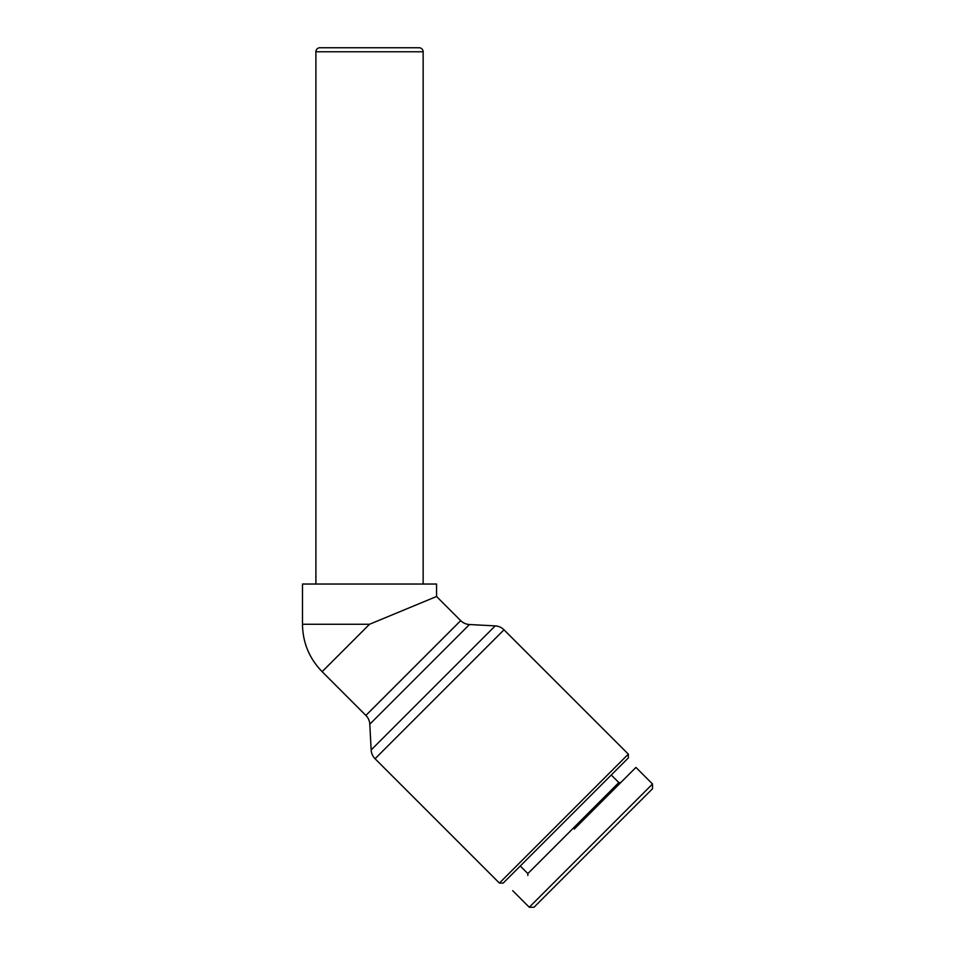 <?xml version="1.0" encoding="UTF-8"?>
<svg xmlns="http://www.w3.org/2000/svg" width="955" height="955" viewBox="0 0 955 955"><rect width="100%" height="100%" fill="white"/><g stroke="black" fill="none" stroke-linecap="round" stroke-linejoin="round"><path stroke-width="1.43" d="M315.89 51.773A4.023 4.023 0 0 1 319.913 47.75L419.126 47.75A4.023 4.023 0 0 1 423.149 51.773L315.89 51.773L315.89 584.042M375.052 758.724A13.406 13.406 0 0 1 371.149 749.95L495.215 625.883A13.406 13.406 0 0 1 503.989 629.799L628.342 754.14L499.405 883.077L375.052 758.724L503.989 629.799M574.301 829.036L635.923 767.414L574.301 829.036M512.68 890.657L529.273 907.25L652.516 784.007L652.516 788.746L646.153 795.109M302.484 624.26L369.525 624.26L322.121 671.663C309.301 658.437 302.747 642.643 302.484 624.26L302.484 584.042L436.554 584.042L436.554 596.493L460.692 620.619A13.406 13.406 0 0 0 469.466 624.534L495.215 625.883M369.525 624.26L436.554 596.493M322.121 671.663L365.884 715.426L460.692 620.619M371.149 749.95L369.8 724.2A13.406 13.406 0 0 0 365.884 715.426M499.405 883.077L503.201 883.077L628.342 757.936L628.342 754.14M520.26 866.006L527.84 873.598L618.852 782.587L611.272 774.994M527.84 873.598L527.84 875.496M618.852 782.587L620.75 782.587M652.516 784.007L635.923 767.414L633.201 770.136M529.273 907.25L534.012 907.25L652.516 788.746M369.8 724.2L469.466 624.534M423.149 51.773L423.149 584.042"/></g></svg>
